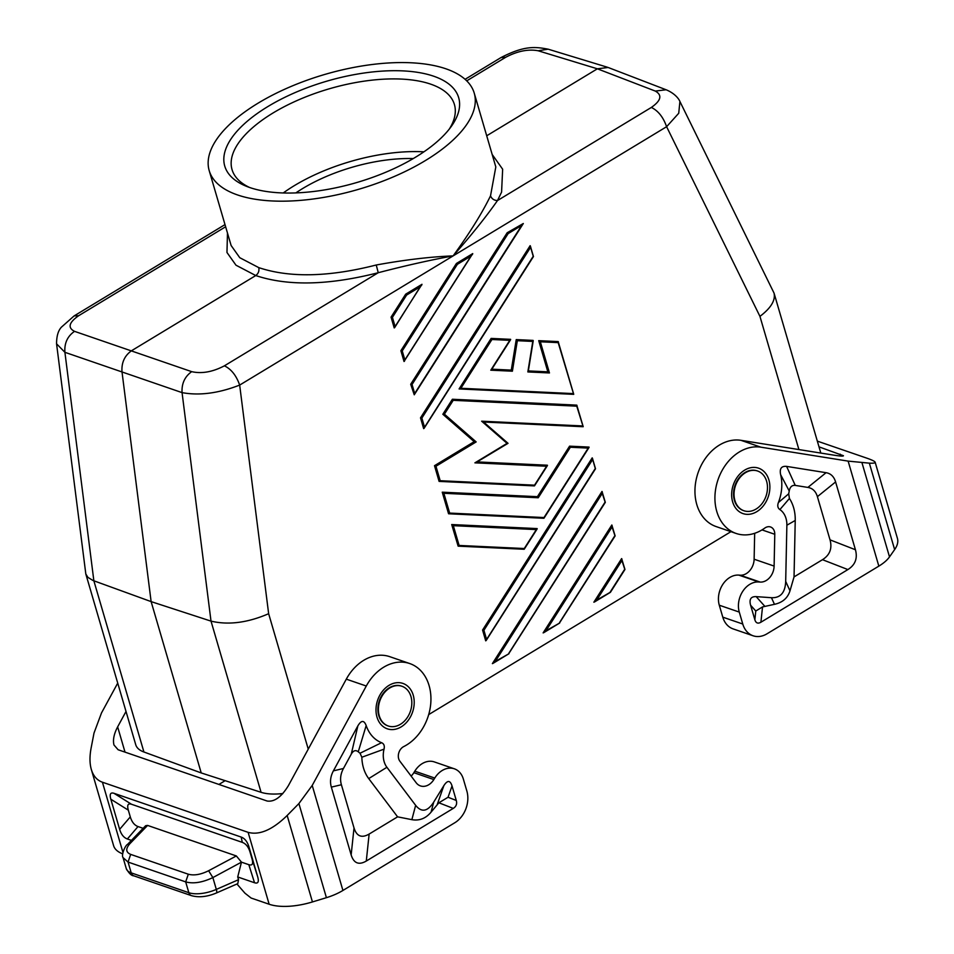 <?xml version="1.0" encoding="UTF-8"?>
<svg xmlns="http://www.w3.org/2000/svg" width="954" height="954" viewBox="0 0 954 954"><rect width="100%" height="100%" fill="white"/><g stroke="black" fill="none" stroke-linecap="round" stroke-linejoin="round"><path stroke-width="1.43" d="M666.13 89.771C675.623 93.671 679.379 99.836 679.904 101.494L678.735 113.252L666.607 126.703C663.257 117.151 658.165 110.736 651.343 107.444C661.134 100.564 662.446 95.114 655.303 91.071L666.13 89.771L608.139 67.484L597.371 68.807L486.707 135.778M412.045 384.498L410.697 384.271L414.251 394.801L414.68 393.489L412.045 384.498L508.124 233.611L521.707 225.382L523.317 223.51L507.17 232.752L508.124 233.611M507.17 232.752L410.697 384.271M734.902 500.48A21.012 16.146 -71 0 1 737.335 481.448A21.012 16.146 -71 0 1 757.595 471.014A21.012 16.146 -71 0 1 766.622 481.281A21.012 16.146 -71 0 1 761.996 503.664A21.012 16.146 -71 0 1 743.929 510.748A21.012 16.146 -71 0 1 734.902 500.48M743.679 510.664A21.012 16.146 -71 0 1 743.44 510.581A21.012 16.146 -71 0 1 734.413 500.313A21.012 16.146 -71 0 1 744.955 472.54A21.012 16.146 -71 0 1 757.106 470.847A21.012 16.146 -71 0 1 757.357 470.93M201.222 772.931L151.126 601.616L92.943 580.461L87.935 577.385L85.824 574.034L135.754 744.764A42.024 18.221 163.7 0 0 143.923 752.002L201.222 772.931L261.074 792.309L211.013 621.126L151.126 601.616L121.981 371.655C121.42 362.615 124.628 355.627 131.604 350.69L255.755 275.551C258.391 273.571 259.393 270.924 258.761 267.621L239.776 257.711L231.13 245.524L209.2 170.623A138.068 59.875 163.7 0 1 289.575 87.088A138.068 59.875 163.7 0 1 445.923 68.807A138.068 59.875 163.7 0 1 474.233 93.122A138.068 59.875 163.7 0 1 393.859 176.669A138.068 59.875 163.7 0 1 237.51 194.938A138.068 59.875 163.7 0 1 209.2 170.623M505.632 57.312C517.366 51.099 528.206 48.916 538.151 50.765L548.145 49.179C534.598 46.591 524.032 45.72 501.053 57.538L505.632 57.312L466.721 80.851M308.249 749.129L268.646 613.708C247.646 622.783 228.435 625.252 211.013 621.126L182.059 392.619C199.35 395.827 218.549 393.31 239.669 385.082C236.318 375.53 231.238 369.115 224.405 365.823C212.659 371.977 201.747 373.92 191.682 371.655C184.766 376.615 181.558 383.603 182.059 392.619L64.908 352.312L56.56 343.798C56.572 336.213 58.17 330.68 61.378 327.198L74.114 315.917L78.693 315.691C68.891 322.512 67.507 327.735 74.531 331.348C67.46 336.249 64.252 343.237 64.908 352.312L93.862 580.819L143.923 752.002M410.959 696.527A21.012 16.146 109 0 0 401.932 686.26A21.012 16.146 109 0 0 381.683 696.694A21.012 16.146 109 0 0 379.251 715.715A21.012 16.146 109 0 0 388.266 725.994A21.012 16.146 109 0 0 406.332 718.911A21.012 16.146 109 0 0 410.959 696.527M679.904 101.482L774.052 293.116C775.638 300.307 770.927 308.059 759.944 316.37L666.607 126.703L453.138 255.887C430.314 260.048 405.355 265.665 378.249 272.713L376.246 264.997C328.88 277.077 289.718 277.96 258.761 267.621M474.233 93.122L495.818 166.938L490.523 195.832C491.775 198.885 494.1 200.459 497.499 200.543C486.135 216.773 471.348 235.221 453.138 255.887C430.397 256.781 404.77 259.822 376.246 264.997M261.074 792.309A42.024 18.221 -16.3 0 0 282.861 793.501M85.824 574.034L56.56 343.798M428.692 714.594L730.943 531.676M401.694 686.176A21.012 16.146 109 0 0 401.455 686.093A21.012 16.146 109 0 0 389.304 687.786A21.012 16.146 109 0 0 378.762 715.548A21.012 16.146 109 0 0 387.777 725.815A21.012 16.146 109 0 0 388.028 725.899M236.95 884L244.916 893.159L251.117 898.036L269.147 904.237A48.022 20.821 -16.3 0 0 312.447 901.935L287.166 815.491L298.9 803.566L312.22 785.44L342.927 890.452L454.808 822.742A24.005 18.448 -71 0 0 466.852 791.009L463.358 779.072A21.012 16.146 109 0 0 454.342 768.805A21.012 16.146 109 0 0 434.774 778.059L433.843 779.561A14.405 11.066 109 0 1 420.428 785.905A14.405 11.066 109 0 1 416.147 782.721L399.869 761.185A9.003 6.916 109 0 1 403.757 746.565A45.017 34.594 109 0 0 430.803 702.871A45.017 34.594 109 0 0 409.755 663.555L389.769 656.674A45.017 34.594 109 0 0 346.302 679.153L288.394 785.631C281.43 797.007 274.335 802.135 267.096 801.014L118.129 749.761L113.967 744.979C112.727 739.97 113.955 733.936 117.64 726.876L126.011 711.469M411.114 776.079A14.405 11.066 109 0 0 413.857 772.68L414.787 771.178A21.012 16.146 109 0 1 434.356 761.924L454.342 768.805M342.927 890.452A36.013 15.622 163.7 0 1 326.411 897.678L312.447 901.935M122.923 852.327L102.424 782.208C96.998 780.277 93.301 776.019 91.322 769.461C89.616 763.486 89.545 756.343 91.119 748.043L94.005 733.077L101.494 712.948L117.724 683.1M102.424 782.208L248.123 832.341C259.452 835.442 272.474 829.825 287.166 815.491M312.22 785.44L366.288 686.021A45.017 34.594 109 0 1 409.755 663.555M131.425 840.391L127.371 838.995L138.02 826.558L143.136 828.322M130.674 854.39L188.308 874.21C194.044 875.76 200.805 874.603 208.616 870.728L212.861 877.585L216.319 889.402A24.005 10.411 163.7 0 1 188.844 892.705L131.223 872.874A24.005 10.411 163.7 0 1 126.298 868.653C128.981 873.399 131.485 875.784 133.798 875.82A5.998 4.615 -71 0 1 131.223 872.874L128.051 862.058L130.674 854.39C125.737 852.268 125.487 848.69 129.923 843.658L127.526 844.409C125.153 845.423 121.051 855.261 123.066 857.634L128.051 862.058L185.684 881.89C193.328 883.964 202.391 882.533 212.861 877.585L241.469 862.154L248.827 864.682C252.357 865.803 253.418 863.835 251.999 858.767L250.031 852.041C248.469 846.925 245.893 843.706 242.304 842.37L131.497 804.258L114.003 793.311C110.473 792.19 109.412 794.157 110.831 799.225L119.644 829.336C121.194 834.452 123.77 837.672 127.371 838.995M114.003 793.311L241.171 837.063C244.761 838.387 247.336 841.619 248.899 846.723L257.699 876.833L251.999 858.767M133.798 875.82L191.42 895.639C198.909 897.726 207.233 896.832 216.379 892.992L237.808 883.619L238.524 879.695L237.725 876.964L254.527 882.748C258.069 883.869 259.118 881.901 257.699 876.833M91.322 769.461L113.598 845.649A48.022 20.821 -16.3 0 0 122.696 853.842M225.132 780.67L218.919 784.438M131.497 804.258C127.967 803.125 126.906 805.104 128.325 810.161L130.293 816.898C131.855 822.014 134.431 825.234 138.02 826.558M129.923 843.658L147.608 825.425L145.676 825.699L127.526 844.409M147.608 825.425L236.353 855.953L241.469 862.154M241.41 862.368L237.725 876.964M341.389 784.748C339.851 779.346 340.542 773.921 343.452 768.483L351.275 754.101L357.869 725.863C361.28 720.127 364.034 720.031 366.169 725.553A39.019 29.979 109 0 0 381.564 742.701C383.961 743.715 384.784 745.873 384.033 749.152A21.012 16.146 109 0 0 386.907 767.278L415.646 805.331C421.561 812.725 427.583 811.651 433.724 802.099L443.86 785.631C447.462 780.062 450.193 780.157 452.029 785.929L456.286 800.466L448.046 797.258L438.876 802.791L431.065 812.152C425.782 818.472 419.378 820.977 411.866 819.665L397.591 816.839L369.138 834.058C361.685 838.375 356.641 836.324 354.017 827.941L341.389 784.748L331.336 787.122L351.155 854.915C353.791 863.31 358.835 865.35 366.288 861.045L453.269 808.396C456.215 806.535 457.216 803.888 456.286 800.466M357.869 725.863L333.399 770.856C330.489 776.294 329.798 781.72 331.336 787.122M386.907 767.278L368.721 778.595L397.591 816.839M384.033 749.152L361.852 757.237A39.722 30.516 -71 0 0 368.721 778.595M381.564 742.701L360.04 753.231L361.852 757.237M360.04 753.231A57.729 44.361 -71 0 1 358.263 751.8L366.169 725.553M351.275 754.101C353.35 750.512 355.687 749.749 358.263 751.8M762.007 529.899L774.779 534.288A9.003 6.916 109 0 0 770.546 526.978A9.003 6.916 109 0 0 764.81 528.063A45.017 34.594 -71 0 1 736.118 533.453L716.132 526.572A45.017 34.594 -71 0 1 697.171 475.617A45.017 34.594 -71 0 1 740.936 440.319L834.345 455.225C840.367 456.167 843.408 456.334 843.443 455.726L819.009 446.854M753.076 635.769A24.005 18.448 109 0 1 742.772 624.023L739.278 612.086A21.012 16.146 -71 0 1 742.713 591.397A21.012 16.146 -71 0 1 758.764 581.976L738.778 575.095A21.012 16.146 -71 0 0 722.727 584.516A21.012 16.146 -71 0 0 719.292 605.218L722.786 617.155A24.005 18.448 109 0 0 733.101 628.889L753.076 635.769A24.005 18.448 109 0 0 766.968 633.826L878.837 566.127A36.013 15.622 -16.3 0 0 889.51 556.886L894.637 549.587A48.022 20.821 -16.3 0 0 897.44 538.426L875.152 462.237C875.343 463.036 873.411 463.346 869.356 463.155L848.13 461.116L760.922 447.187A45.017 34.594 -71 0 0 717.146 482.486A45.017 34.594 -71 0 0 736.118 533.453M738.778 575.095L740.185 575.202A14.405 11.066 -71 0 0 754.125 559.211L754.674 533.286M774.779 534.288L774.111 566.08A14.405 11.066 -71 0 1 760.159 582.071L740.185 575.202M835.597 481.949C833.987 476.583 830.815 473.506 826.069 472.695L786.609 466.399C781.374 465.886 779.394 468.652 780.646 474.71A39.019 29.979 109 0 1 778.404 502.531C777.236 505.703 777.725 508.065 779.883 509.591A21.012 16.146 109 0 1 786.871 525.213L785.691 581.38C785.237 592.637 780.491 598.075 771.452 597.705L756.176 596.632C750.881 596.429 749.033 599.303 750.607 605.23L754.852 619.766C755.902 623.129 757.929 623.94 760.91 622.223L847.891 569.574C855.249 564.923 857.753 558.317 855.428 549.742L835.597 481.949L817.399 496.664L830.028 539.857C832.365 548.431 829.849 555.037 822.491 559.688L794.038 576.908L789.995 590.812C787.718 598.063 782.542 602.558 774.469 604.323L771.452 597.705M758.764 581.976L760.159 582.071M774.469 604.323L762.52 606.923L755.783 611.013L754.852 619.766M779.883 509.591L789.423 498.477L788.696 493.814A57.729 44.361 109 0 0 789.22 490.988C790.007 486.898 792.023 485.037 795.254 485.407L807.871 487.422C812.617 488.221 815.789 491.31 817.399 496.664M794.038 576.908L795.231 520.467A39.722 30.516 109 0 0 789.423 498.477M778.404 502.531L788.696 493.814M780.646 474.71L789.22 490.988M875.152 462.237C874.83 461.319 871.968 459.935 866.566 458.063L817.339 441.13M413.237 158.579A102.042 44.254 -16.3 0 0 295.847 192.911M394.217 327.926L391.057 317.133L405.677 294.178L421.99 284.304L394.217 327.926M508.697 653.752L605.325 502.341L602.01 491.441L492.383 663.626L495.233 661.492L602.272 493.397L605.158 502.233M439.09 481.388L434.499 465.695L474.21 441.666L476.165 441.917L444.397 414.179L453.21 400.334L576.765 406.166L583.156 426.724L483.642 422.026L481.651 421.191L507.063 443.371L474.901 462.845L546.594 466.232L534.538 485.169L440.188 480.709L439.09 481.388M583.204 426.665L576.765 405.128L452.399 399.249L442.835 414.274L474.21 441.666M477.119 461.903L508.017 443.336L483.583 422.002L508.017 443.3L507.063 443.371M546.594 466.232L547.417 465.218L477.322 461.915M439.317 481.4L534.347 485.896L534.538 485.169M404.031 361.494L400.883 350.702L456.417 263.471L472.731 253.597L404.031 361.494M595.081 468.819L485.717 640.838L482.569 630.057L592.195 457.872L595.344 468.664M533.024 256.602L423.659 428.632L420.511 417.84L530.138 245.667L533.286 256.459M459.256 388.934L573.688 394.348L459.101 388.934L460.877 388.278L491.942 339.505L509.782 340.339L490.785 370.188L512.393 371.201L517.33 340.697L532.785 341.425L527.848 371.941L549.456 372.954L540.334 341.782L558.185 342.629L573.688 394.348M509.782 340.339L510.605 339.338L491.131 338.408L459.101 388.934M532.785 341.425L533.083 340.399L516.233 339.6L511.284 370.104L491.823 369.186M573.736 394.288L558.185 341.58L538.712 340.661L547.834 371.833L528.349 370.915M559.438 623.045L615.139 535.909L611.824 525.01L543.124 632.907L545.974 630.785L612.086 526.966L614.984 535.802M624.965 569.466L621.638 558.579L593.865 602.201L596.727 600.078L621.901 560.535L624.798 569.371M453.329 525.678L536.327 529.589L537.15 528.588L451.707 524.545L458.135 546.153L459.112 545.449L453.329 525.678L451.707 524.545M458.254 546.141L524.271 549.17L524.271 548.526L459.112 545.449M448.785 513.765L544.007 518.177L544.007 517.545L449.656 513.085L448.559 513.753L442.251 492.181L537.412 496.676L538.223 497.761L570.373 447.247L588.224 448.094L544.007 517.545M588.224 448.094L589.035 447.08L569.574 446.162L537.412 496.676M283.231 192.97A115.851 50.24 163.7 0 1 423.898 151.829M490.523 195.832C482.187 212.969 469.726 232.979 453.138 255.887L239.669 385.082L268.646 613.708M249.745 187.533A121.85 52.84 163.7 0 1 246.335 186.268A121.85 52.84 163.7 0 1 270.173 105.178A121.85 52.84 163.7 0 1 433.688 76.213A121.85 52.84 163.7 0 1 451.373 126.31A121.85 52.84 163.7 0 1 249.745 187.533M249.578 187.485A115.851 50.24 163.7 0 1 232.037 169.585A115.851 50.24 163.7 0 1 299.484 99.478A115.851 50.24 163.7 0 1 430.671 84.143A115.851 50.24 163.7 0 1 454.426 104.546A115.851 50.24 163.7 0 1 449.298 129.076M558.388 341.806L558.185 342.629M559.688 623.01L545.974 630.785M449.656 513.085L443.86 493.301L442.251 492.181M612.063 525.368L612.086 526.966M486.552 639.275L483.916 630.284L482.569 630.057M528.146 370.903L527.848 371.941M440.188 480.709L435.954 466.244L434.499 465.695M538.712 340.661L540.334 341.782M547.834 371.833L549.456 372.954M610.178 592.327L596.727 600.078M576.967 405.343L576.765 406.166M452.399 399.249L453.21 400.334M511.284 370.104L512.393 371.201M491.596 369.174L490.785 370.188M569.574 446.162L570.373 447.247M456.417 263.471L457.371 264.318L470.966 256.101L472.564 254.217M470.966 256.101L404.866 359.92L402.23 350.929L400.883 350.702M404.866 359.92L404.436 361.232M424.494 427.058L421.871 418.067L420.511 417.84M621.877 558.937L621.901 560.535M405.677 294.178L406.631 295.036L420.225 286.808L394.622 327.663M420.225 286.808L421.823 284.924M395.051 326.351L392.416 317.36L391.057 317.133M602.248 491.799L602.272 493.397M477.036 462.094L474.901 462.845M508.947 653.728L495.233 661.492M516.233 339.6L517.33 340.697M442.835 414.274L444.397 414.179M491.131 338.408L491.942 339.505M655.303 91.071L597.371 68.807L538.151 50.765M521.707 225.382L414.68 393.489M651.343 107.444L497.499 200.543L501.577 192.136L502.651 169.216L492.169 154.465M74.531 331.348L191.682 371.655M798.903 449.572L759.944 316.37M346.302 679.153L366.288 686.021M298.9 803.566L326.411 897.678M269.147 904.237L248.123 832.341M125.022 752.134L117.64 726.876M119.644 829.336L130.293 816.898M128.325 810.161L110.831 799.225M188.308 874.21L185.684 881.89L188.844 892.705A5.998 4.615 -71 0 0 191.42 895.639M216.379 892.992A5.998 1.538 -113.6 0 0 216.319 889.402L238.524 879.695M254.527 882.748L248.827 864.682M250.031 852.041L248.899 846.723M242.304 842.37L241.171 837.063M208.616 870.728L236.353 855.953M389.029 685.354A24.005 18.448 109 0 0 376.985 717.086A24.005 18.448 109 0 0 401.169 726.888A24.005 18.448 109 0 0 413.225 695.156A24.005 18.448 109 0 0 389.029 685.354M443.86 785.631L437.242 804.484M431.065 812.152L433.724 802.099M415.646 805.331L411.866 819.665M343.452 768.483L333.399 770.856M452.029 785.929L448.046 797.258M351.155 854.915L354.017 827.941M366.288 861.045L369.138 834.058M453.269 808.396L438.876 802.791M434.774 778.059L414.787 771.178M433.843 779.561L413.857 772.68M740.936 440.319L760.922 447.187M719.292 605.218L739.278 612.086M754.125 559.211L774.111 566.08M756.832 511.642A24.005 18.448 -71 0 1 732.636 501.852A24.005 18.448 -71 0 1 744.692 470.107A24.005 18.448 -71 0 1 768.888 479.91A24.005 18.448 -71 0 1 756.832 511.642M878.837 566.127L848.13 461.116M755.783 611.013L750.607 605.23M762.52 606.923L760.91 622.223M822.491 559.688L847.891 569.574M786.609 466.399L795.254 485.407M826.069 472.695L807.871 487.422M786.871 525.213L795.231 520.467M785.691 581.38L789.995 590.812M830.028 539.857L855.428 549.742M764.774 606.255L756.176 596.632M840.772 456.036L840.224 454.152M894.637 549.587L869.356 463.155M889.51 556.886L861.987 462.785M742.772 624.023L722.786 617.155M224.405 365.823L378.249 272.713C328.796 285.329 287.965 286.283 255.755 275.551L235.984 265.2L226.969 252.476L227.469 233.098M78.693 315.691L225.621 226.766M582.548 425.949L481.651 421.191M435.954 466.244L476.165 441.917M614.71 535.957L559.569 622.557M443.86 493.301L538.223 497.761M483.916 630.284L592.446 459.828M392.416 317.36L406.631 295.036M421.871 418.067L530.4 247.611M536.327 529.589L524.271 548.526M573.08 393.585L460.877 388.278M624.524 569.526L610.31 591.85M604.896 502.388L508.828 653.275M402.23 350.929L457.371 264.318M820.822 453.067L774.052 293.116M548.145 49.179L607.424 67.233M465.075 79.313L501.053 57.538M523.317 223.51L414.251 394.801M123.066 857.634L126.298 868.653M278.926 793.883L282.539 793.859M74.114 315.917L224.989 224.607M583.156 426.724L483.642 422.026M533.238 340.697L528.301 371.213M594.437 601.998L610.393 592.339M530.376 246.025L533.453 256.554L424.065 428.37M486.123 640.575L595.511 468.772L592.434 458.23M537.185 528.874L524.271 549.17M510.64 339.624L491.644 369.472M492.944 663.412L508.911 653.752M547.453 465.516L534.538 485.801M534.347 485.896L439.198 481.4M624.953 569.478L610.429 592.303M543.685 632.705L559.652 623.045M543.816 518.272L448.666 513.777M589.083 447.378L544.007 518.177M524.08 549.265L458.135 546.153"/></g></svg>
